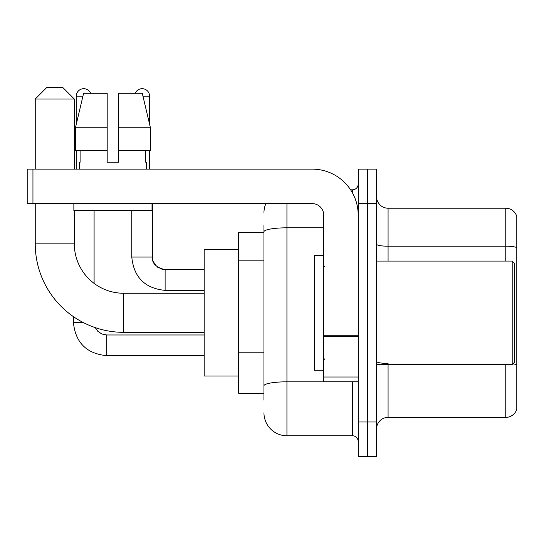 <?xml version="1.0" encoding="UTF-8"?>
<svg xmlns="http://www.w3.org/2000/svg" width="544" height="544" viewBox="0 0 544 544"><rect width="100%" height="100%" fill="white"/><g stroke="black" fill="none" stroke-linecap="round" stroke-linejoin="round"><path stroke-width="0.82" d="M263.956 400.146L263.956 231.805L263.956 232.349L238.673 232.349L238.673 393.251L263.956 393.251M358.197 421.981L358.197 456.464L367.39 456.464L367.39 421.981L367.39 456.464L376.584 456.464L376.584 421.981L367.39 421.981L367.39 203.619L367.39 421.981L358.197 421.981L358.197 203.619L367.39 203.619L367.39 169.136L367.39 203.619L376.584 203.619L376.584 421.981M376.584 203.619L376.584 169.136L358.197 169.136L358.197 203.619M286.94 203.619L286.94 435.778L352.451 435.778L352.451 381.759M350.622 189.822L352.451 189.822A5.746 5.746 0 0 0 358.197 184.076M263.956 389.803L263.956 385.812A22.984 3.992 180 0 1 286.94 381.82L352.451 381.82A5.746 1 0 0 0 354.45 381.759M323.721 227.814L286.94 227.814A22.984 3.992 180 0 0 263.956 231.805L263.956 225.454M358.197 441.524A5.746 5.746 0 0 0 352.451 435.778M263.956 212.813A22.984 22.984 0 0 1 265.873 203.619M286.94 435.778A22.984 22.984 0 0 1 263.956 412.787M376.584 428.876A11.492 11.492 0 0 1 388.076 417.384L505.764 417.384L505.764 364.521M516.8 216.492A11.492 11.492 0 0 0 505.764 208.216A11.492 11.492 0 0 1 516.8 216.492L516.8 409.108A11.492 11.492 0 0 1 505.764 417.384M516.8 247.642A11.492 1.992 180 0 0 505.764 246.201L505.764 208.216L388.076 208.216A11.492 11.492 0 0 1 376.584 196.724A11.492 11.492 0 0 0 388.076 208.216L388.076 261.079M516.8 247.799L516.8 364.868A11.492 1.992 180 0 0 512.863 363.854M118.687 162.241L107.188 162.241L118.687 162.241L107.188 162.241L118.687 162.241L118.687 93.282L142.263 93.282L150.43 127.765L150.43 150.749L118.687 150.749M135.232 93.282A7.473 7.473 0 0 1 149.6 96.159L149.6 124.263L150.43 127.765L118.687 127.765M107.188 127.765L107.188 150.749L107.188 127.765L107.188 150.749L75.446 150.749L75.446 127.765L83.613 93.282L107.188 93.282L107.188 127.765L75.446 127.765L76.276 124.263L76.276 96.159L82.933 96.159M204.19 332.336L123.74 332.336A88.495 88.495 0 0 1 35.244 243.841L35.244 203.619M123.74 332.336L123.74 293.264A49.422 49.422 0 0 1 74.324 243.841L74.324 210.514M46.736 87.536L62.825 87.536L74.324 99.028L35.244 99.028L46.736 87.536M74.324 169.136L74.324 99.028M35.244 169.136L35.244 99.028M238.673 249.587L204.19 249.587L204.19 376.013L238.673 376.013M76.276 96.159A7.473 7.473 0 0 1 90.644 93.282M94.092 283.376L94.092 210.514M82.878 322.34L73.42 322.34L73.399 316.628M76.276 150.749L76.276 169.136M149.6 150.749L149.6 169.136M358.197 381.759L323.721 381.759L323.721 335.281L358.197 335.281M358.197 215.111A45.975 45.975 0 0 0 312.222 169.136L32.946 169.136L32.946 203.619L312.222 203.619A11.492 11.492 0 0 1 323.721 215.111L323.721 335.281M32.946 203.619L27.2 203.619L27.2 169.136L32.946 169.136M79.608 162.241L80.104 162.241L79.608 162.241L79.608 169.136M146.268 162.241L145.765 162.241L146.268 162.241L146.268 169.136M145.765 150.749L145.765 162.241M107.188 150.749L107.188 162.241M80.104 162.241L80.104 150.749M73.862 203.619L73.862 210.514L152.014 210.514L152.014 203.619M150.43 127.765L142.263 93.282M83.613 93.282L75.446 127.765M512.203 261.079L514.502 263.378L514.502 362.222L512.203 364.521L512.203 261.079L376.584 261.079M323.721 255.333L314.527 255.333L314.527 370.267L323.721 370.267M263.956 260.841L238.673 260.841M263.956 352.784L238.673 352.784M352.451 192.855L352.451 189.822M388.076 364.521L388.076 417.384M505.764 261.079L505.764 246.201L388.076 246.201A11.492 1.992 0 0 1 376.584 244.208M388.076 363.433A11.492 1.992 -0 0 1 376.584 361.434M35.244 243.841L74.324 243.841M106.733 335.002L106.733 355.667C86.51 353.668 75.398 342.564 73.399 322.34C75.398 342.564 86.51 353.668 106.733 355.667C86.51 353.668 75.398 342.564 73.399 322.34C75.398 342.564 86.51 353.668 106.733 355.667C86.51 353.668 75.398 342.564 73.399 322.34C75.398 342.564 86.51 353.668 106.733 355.667C86.51 353.668 75.398 342.564 73.399 322.34C75.398 342.564 86.51 353.668 106.733 355.667C86.51 353.668 75.398 342.564 73.399 322.34C75.398 342.564 86.51 353.668 106.733 355.667C86.51 353.668 75.398 342.564 73.399 322.34M165.118 269.722L165.118 290.387C144.894 288.388 133.783 277.284 131.784 257.06L152.456 257.06M142.943 96.159L149.6 96.159M358.197 336.28L323.721 336.28M323.721 377.012L358.197 377.012M204.19 293.264L123.74 293.264M95.248 327.624L97.791 331.276L101.796 333.982L106.733 334.982L101.796 333.982L97.791 331.276L95.248 327.624L97.791 331.276L101.796 333.982L106.733 334.982L101.796 333.982L97.791 331.276L95.248 327.624L97.791 331.276L101.796 333.982L106.733 334.982L101.796 333.982L97.791 331.276L95.248 327.624L97.791 331.276L101.796 333.982L106.733 334.982L101.796 333.982L97.791 331.276L95.248 327.624L97.791 331.276L101.796 333.982L106.733 334.982L101.796 333.982L97.791 331.276L95.248 327.624L97.791 331.276L101.796 333.982L106.733 334.982L204.19 334.982M204.19 355.667L106.733 355.667M152.483 257.475L152.476 257.06C151.776 263.187 155.992 267.403 165.118 269.702C155.992 267.403 151.776 263.187 152.476 257.06C151.776 263.187 155.992 267.403 165.118 269.702C155.992 267.403 151.776 263.187 152.476 257.06C151.776 263.187 155.992 267.403 165.118 269.702C155.992 267.403 151.776 263.187 152.476 257.06C151.776 263.187 155.992 267.403 165.118 269.702C155.992 267.403 151.776 263.187 152.476 257.06C151.776 263.187 155.992 267.403 165.118 269.702L160.562 268.852M131.784 257.06C133.783 277.284 144.894 288.388 165.118 290.387C144.894 288.388 133.783 277.284 131.784 257.06C133.783 277.284 144.894 288.388 165.118 290.387C144.894 288.388 133.783 277.284 131.784 257.06C133.783 277.284 144.894 288.388 165.118 290.387C144.894 288.388 133.783 277.284 131.784 257.06C133.783 277.284 144.894 288.388 165.118 290.387C144.894 288.388 133.783 277.284 131.784 257.06C133.783 277.284 144.894 288.388 165.118 290.387C144.894 288.388 133.783 277.284 131.784 257.06L131.784 210.514M153.32 261.616L156.189 266.016M157.107 266.846L159.113 268.185M204.19 290.387L165.118 290.387M204.19 269.702L165.118 269.702C155.992 267.403 151.776 263.187 152.476 257.06L152.476 203.619M376.584 364.521L512.203 364.521M324.87 266.825L323.721 265.676M324.87 358.775L323.721 359.924"/></g></svg>
